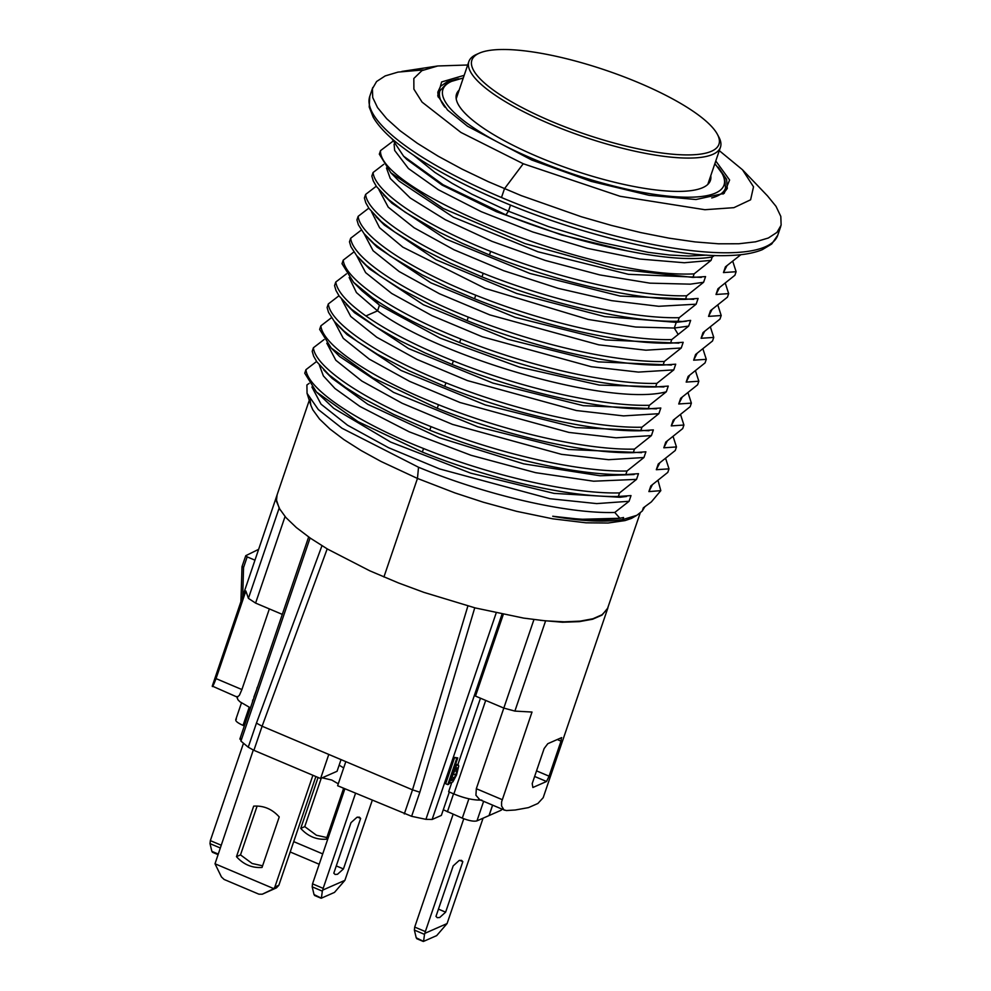 <?xml version="1.0" encoding="UTF-8"?>
<svg xmlns="http://www.w3.org/2000/svg" width="991" height="991" viewBox="0 0 991 991"><rect width="100%" height="100%" fill="white"/><g stroke="black" fill="none" stroke-linecap="round" stroke-linejoin="round"><path stroke-width="1.49" d="M459.167 90.07A134.082 34.512 18.8 0 0 456.541 94.034A134.082 34.512 18.8 0 0 538.497 157.024A134.082 34.512 18.8 0 0 710.411 180.461A134.082 34.512 18.8 0 0 710.758 175.717M476.51 54.418A132.893 34.202 18.8 0 0 476.337 54.493A132.893 34.202 18.8 0 0 468.867 61.566A132.893 34.202 18.8 0 0 566.604 130.626A132.893 34.202 18.8 0 0 712.814 154.373A132.893 34.202 18.8 0 0 720.457 147.213A132.893 34.202 18.8 0 0 718.847 137.055L717.36 134.268A130.49 33.583 -161.2 0 1 584.591 133.996A130.49 33.583 -161.2 0 1 479.223 53.204A130.49 33.583 -161.2 0 1 479.384 53.13A130.49 33.583 -161.2 0 1 606.467 70.497A130.49 33.583 -161.2 0 1 717.36 134.268M220.931 845.112L210.34 840.628L243.464 743.324M210.34 840.628L210.005 843.626L211.863 851.356L212.805 852.235M355.534 793.308L323.165 888.357L312.524 883.861L344.88 788.799M372.244 800.369L344.893 880.342L322.694 890.104L323.165 888.357M351 822.666L356.909 817.327L359.337 817.141L360.637 818.43L343.443 868.934L337.522 874.273L335.094 874.458L333.806 873.17L351 822.666M360.637 818.43L357.516 817.104M336.271 865.911L343.443 868.934M312.524 883.861L312.19 886.846L322.335 891.144L321.381 898.168L334.5 892.395L344.893 880.342M314.989 895.468L314.036 894.576L312.19 886.846M314.036 894.576L321.381 898.168M322.335 891.144L322.694 890.104M502.003 809.114L501.149 810.242L489.096 815.543L492.638 805.15M463.776 818.727L425.35 931.577L414.709 927.081L453.122 814.255M414.709 927.081L414.374 930.078L424.52 934.364L423.553 941.388L436.684 935.615L447.077 923.562L424.879 933.336L425.35 931.577M483.075 818.182L447.077 923.562M453.184 865.886L459.093 860.547L461.521 860.361L462.822 861.65L445.628 912.166L439.707 917.493L437.279 917.678L435.978 916.402L453.184 865.886M462.822 861.65L459.7 860.324M438.456 909.131L445.628 912.166M417.174 938.688L416.22 937.796L414.374 930.078M416.22 937.796L423.553 941.388M424.52 934.364L424.879 933.336M250.463 707.884L239.909 701.764L237.852 699.658L237.01 696.549L237.444 697.045L239.45 695.211L241.903 689.55L269.354 608.908M481.787 800.096L478.405 800.071C471.344 799.787 463.169 797.743 453.866 793.94L448.638 791.722L451.636 782.927M457.792 764.854L480.474 698.209M503.304 614.432L475.494 696.103L503.812 708.082L476.324 788.712L475.928 795.24L479.78 799.712M492.577 805.126L489.021 815.581L476.968 820.87C473.896 821.675 469.016 820.771 462.301 818.145L443.287 809.771M343.679 767.926L339.145 765.163M244.331 725.932L243.043 725.387C236.812 722.55 234.607 720.457 236.415 719.119M561.451 737.688L561.005 741.132L549.076 776.176L546.537 781.49L532.873 787.498L532.204 783.596L544.133 748.539L547.788 743.696L561.686 737.601M277.022 495.104L212.272 686.082L237.196 697.094M212.272 686.082C212.272 687.717 213.523 685.227 216.038 678.612L245.867 591.008L248.407 598.366L255.591 603.085L282.299 614.383M321.964 545.731L256.446 723.108L262.107 726.23L253.907 750.323L320.589 778.53L328.789 754.436L345.822 761.633L337.621 785.727L411.624 816.311L425.919 819.346L432.138 819.47L441.367 815.407L449.332 792.02M320.589 778.53L337.064 771.283L341.04 759.614M447.796 784.624L445.665 783.72L454.621 757.434L457.755 757.892L453.754 769.635L456.702 765.486L457.904 764.953L458.746 766.018L456.504 775.086L452.813 781.936L450.001 783.175L449.951 780.821L448.799 784.178L447.796 784.624L456.752 758.338L457.755 757.892M455.625 764.123L458.523 765.163M533.938 619.573L503.812 708.082L514.886 711.092L532.006 712.046L501.595 801.892L501.582 805.993L503.936 809.858L506.389 810.551L515.196 810.006L528.476 807.615L537.89 803.478L543.179 797.705L607.941 607.768M253.684 806.141C263.643 805.472 272.166 809.077 279.227 816.943L262.033 867.459C252.061 868.128 243.538 864.524 236.477 856.658L253.684 806.141M257.127 806.042L240.503 854.886L236.477 856.658M240.503 854.886L252.172 863.508L262.59 865.8M315.881 776.535L278.867 885.248L274.854 887.019L312.896 775.272M253.287 750.051L215.01 863.78L273.85 888.667L262.256 894.216L258.899 894.179L224.115 879.463L221.439 876.948L215.01 863.78M262.231 894.229L276.477 887.862L278.867 885.248M274.854 887.019L273.85 888.667M321.233 778.245L304.757 826.63L316.439 835.252L326.857 837.544M322.719 853.895L293.72 841.632M342.812 787.919L343.493 788.687L326.287 839.204C316.327 839.873 307.805 836.268 300.744 828.389L317.938 777.885L318.904 777.811M322.211 777.811L331.812 780.066L338.278 783.807M304.757 826.63L300.744 828.389M290.202 851.975L319.201 864.251M245.706 555.84L242.101 566.369L243.563 567.496L242.027 566.988A2.391 2.292 48.1 0 1 242.101 566.48M258.54 549.386L245.768 555.678L242.101 566.369A2.391 2.391 0 0 0 241.977 567.075L240.949 601.029M245.768 555.678L247.18 556.88L243.563 567.496L242.708 595.876M455.104 768.867L453.568 774.058L450.806 778.802M450.732 779.521L453.779 770.577L456.95 767.752L456.839 771.605L454.336 777.935L451.562 780.586L450.732 779.521L452.367 780.227M450.93 780.326L451.562 780.586M451.227 778.418L453.358 779.322M452.218 777.031L454.336 777.935M453.568 774.058L455.699 774.962M454.708 770.713L456.839 771.605M455.08 769.115L457.21 770.019M456.281 768.05L457.384 768.52M254.873 560.138L247.18 556.88M253.101 700.166L254.105 697.218M253.869 697.119L257.14 688.274M256.917 688.175L257.771 686.441M252.717 700.005L252.47 702M253.907 750.323L248.246 747.202L240.937 741.107L240.54 738.431M276.935 495.327L276.439 501.235L280.119 509.857M449.245 782.865L450.001 783.175M454.621 757.434L456.752 758.338M454.968 766.08L455.711 766.402M455.365 764.916L456.702 765.486M455.773 764.061L457.904 764.953M327.191 548.878L262.107 726.23L328.789 754.436M467.888 605.984L412.516 789.839L345.822 761.633M404.303 813.933L412.516 789.839L419.837 792.218L411.624 816.311M474.751 607.805L419.837 792.218M540.355 620.329L562.516 622.237L579.314 621.642L592.593 619.239L602.008 615.101L607.867 607.979M740.859 254.699L725.412 266.852L723.467 272.575L736.115 271.707L734.913 275.25L717.955 288.777L716.01 294.476L728.658 293.621L727.444 297.164L710.497 310.654L708.553 316.377L721.2 315.522L719.986 319.077L703.028 332.592L701.095 338.278L713.743 337.423L712.529 340.978L695.583 354.481L693.65 360.179L706.286 359.324L705.072 362.892L688.126 376.394L686.181 382.08L698.828 381.225L697.614 384.793L680.668 398.295L678.736 403.981L691.371 403.126L690.157 406.694L673.199 420.196L671.266 425.895L683.914 425.04L682.7 428.595L665.754 442.097L663.821 447.796L676.457 446.941L675.255 450.496L658.247 464.023L656.315 469.709L668.999 468.854L667.798 472.385L650.839 485.912L648.894 491.598L660.811 490.656L651.372 501.88L643.332 507.838L642.242 511.034L636.841 515.32L622.856 519.544L623.562 517.5L619.895 518.256L614.767 512.458L629.074 501.285L631.007 495.599L618.347 496.466L619.548 492.923L636.544 479.371L638.477 473.686L625.804 474.553L627.006 471.01L643.952 457.508L645.897 451.809L633.249 452.664L634.463 449.109L651.421 435.594L653.354 429.896L640.706 430.763L641.92 427.208L658.866 413.693L660.811 408.007L648.164 408.862L649.378 405.294L666.324 391.792L668.268 386.094L655.621 386.948L656.835 383.393L673.781 369.891L675.713 364.192L663.078 365.047L664.292 361.492L681.251 347.99L683.183 342.291L670.535 343.146L671.749 339.591L688.695 326.089L674.301 328.046L676.246 322.348L682.328 321.518L677.993 321.245L679.207 317.69L696.153 304.187L698.098 298.452L685.45 299.344L686.664 295.789L703.61 282.274L705.555 276.588L692.92 277.406L694.121 273.875L711.067 260.373L712.207 257.016L714.499 255.492M688.695 326.089L690.64 320.39L682.341 321.493M346.429 273.863L335.776 282.039L334.562 285.606L335.986 290.474L339.17 296.049L351.409 309.18L376.27 327.179L400.389 340.904L425.003 352.883L452.169 364.477C519.21 391.519 600.063 410.063 648.164 408.862M353.886 251.962L343.233 260.137L342.019 263.705L353.614 282.361L372.145 297.61C393.972 312.883 423.132 327.872 459.626 342.564C526.159 369.432 607.235 388.162 655.621 386.948M361.343 230.061L350.69 238.236L349.476 241.804L350.901 246.66L356.587 255.542L366.323 265.365L379.863 275.894L399.93 288.641L431.023 304.943L467.083 320.663C533.554 347.482 614.321 366.224 663.078 365.047M368.801 208.147L358.147 216.335L356.933 219.903L358.395 224.833L364.044 233.641L373.768 243.464L390.219 256L422.24 274.916L447.375 287.179L474.528 298.762C541.532 325.791 622.286 344.335 670.535 343.146M376.27 186.234L365.605 194.434L364.391 197.989L365.815 202.858L368.999 208.444L381.225 221.563L394.777 232.092L422.277 249.038L450.335 263.197L481.985 276.861C548.717 303.779 629.619 322.447 677.993 321.245M383.715 164.345L373.062 172.533L371.848 176.088L373.273 180.932L376.469 186.519L388.695 199.637L405.208 212.247L439.484 232.29L462.289 243.352L489.443 254.96C556.025 281.803 637.163 300.521 685.45 299.344M392.795 141.329L380.519 150.632L379.318 154.162L390.826 172.756L443.175 208.457L524.945 243.551L615.832 268.834L692.92 277.406M309.155 383.368L306.9 384.979L307.061 393.34L318.297 409.531L341.994 428.236L418.524 467.244L417.459 478.442L381.064 461.484L361.108 450.533L343.927 439.62L329.941 429.016L319.474 418.995L312.797 409.779L310.84 405.245L310.034 399.509M316.6 361.48L305.946 369.668L304.745 373.211L316.451 391.99L357.986 421.646L422.339 452.069C489.133 479.037 570.011 497.655 618.347 496.466M324.057 339.566L313.404 347.754L312.202 351.297L313.627 356.165L316.798 361.765L329.037 374.871L345.537 387.444L362.731 398.209L393.786 414.461L429.797 430.181C496.615 457.111 577.431 475.767 625.804 474.553M331.514 317.665L320.861 325.853L319.647 329.408L331.192 348.014L372.727 377.757L437.254 408.28C503.762 435.136 584.764 453.853 633.249 452.664M338.972 295.764L328.318 303.952L327.104 307.507L328.529 312.376L334.215 321.245L343.951 331.081L357.503 341.61L377.583 354.369L408.676 370.659L444.711 386.366C511.703 413.396 592.469 431.952 640.706 430.763M658.061 480.585L660.811 490.656M665.679 458.548L668.999 468.854M619.548 492.923C571.175 494.1 490.198 475.445 423.553 448.527C356.302 421.943 307.73 388.943 305.946 369.668M673.149 436.647L676.457 446.941M627.006 471.01C578.521 472.199 497.519 453.469 431.011 426.625C363.536 399.93 315.126 366.943 313.404 347.754M680.606 414.746L683.914 425.04M634.463 449.109C586.214 450.298 505.46 431.742 438.468 404.712C370.919 377.98 322.645 345.091 320.861 325.853M688.064 392.845L691.371 403.126M641.92 427.208C593.832 428.409 512.954 409.865 445.925 382.811C378.612 356.165 330.251 323.363 328.318 303.952M695.521 370.944L698.828 381.225M649.378 405.294C600.992 406.496 519.916 387.791 453.37 360.91C416.889 346.218 387.729 331.229 365.902 315.956C347.259 302.701 337.213 291.391 335.776 282.039M702.978 349.043L706.286 359.324M656.835 383.393C608.078 384.558 527.299 365.828 460.827 339.009C393.291 312.276 345.017 279.375 343.233 260.137M710.436 327.141L713.743 337.423M664.292 361.492C616.043 362.681 535.289 344.125 468.285 317.108C400.884 290.437 352.424 257.462 350.69 238.236M717.88 305.216L721.2 315.522M671.749 339.591C623.376 340.78 542.473 322.137 475.742 295.194C408.639 268.672 359.919 235.647 358.147 216.335M679.207 317.69C630.796 318.854 550.253 300.323 483.199 273.293C416.047 246.747 367.364 213.722 365.605 194.434M686.664 295.789C638.105 296.966 557.177 278.248 490.656 251.392C423.653 224.895 374.908 191.932 373.062 172.533M391.903 138.666L403.585 156.182L443.138 184.772L505.893 214.874C546.611 231.213 587.081 243.216 627.278 250.909L561.463 234.892L496.454 211.727L442.122 185.094L406.843 159.452M706.67 255.121L688.634 256.037L669.619 255.021L648.139 252.321L599.852 242.176L548.432 226.592L508.433 211.219L472.038 194.273L452.069 183.31L434.888 172.397L413.953 155.476M694.121 273.875C593.597 278.88 377.868 190.619 380.519 150.632M693.675 299.332L620.18 296.061L529.875 273.442L445.739 238.992L391.903 203.229L383.579 194.855M701.318 277.406L628.381 274.309L537.902 251.764L453.358 217.202L399.187 181.18L390.776 172.719M711.067 260.373L684.31 262.751L639.802 259.035L587.465 248.357L532.724 231.956L481.23 211.665L438.319 189.727L408.441 168.532L394.653 150.421L394.096 144.067M627.278 250.909L628.331 251.095C664.416 258.341 692.375 260.299 712.207 257.016M696.153 304.187L658.73 306.293L611.67 300.657L558.156 288.331L503.713 270.716L453.989 249.769L414.127 227.781L388.249 207.181L379.008 189.838M703.61 282.274L690.318 284.157L649.923 283.153L599.877 274.941L545.36 260.46L492.019 241.37L445.368 219.754L410.249 198.002L390.281 178.504L386.465 167.987M726.874 265.836L723.467 272.575M719.404 287.774L716.01 294.476M656.315 469.709L659.721 463.008M319.387 365.159L323.351 375.886L334.983 388.522L359.894 406.434L409.172 431.803L471.047 455.29L535.648 472.682L593.584 481.205L636.544 479.371M648.894 491.598L652.289 484.896M614.767 512.458C567.298 513.957 485.788 495.029 418.524 467.244M311.892 386.986L321.059 404.192L347.531 425.213L388.522 447.684L439.657 468.954L549.856 498.708L596.731 503.601L629.074 501.285M732.795 261.413L736.115 271.707M725.338 283.327L728.658 293.621M634.129 474.54L600.162 475.779L523.682 463.862L439.273 437.712L367.76 404.278L332.121 378.351L323.735 369.916M626.609 496.466L620.069 497.271L554.019 493.382L470.7 473.165L390.689 442.085L333.732 408.329L316.439 391.978M644.807 506.81L642.242 511.034M622.856 519.544C604.745 522.381 581.37 521.291 552.743 516.274L580.565 519.309L619.895 518.256C602.763 520.721 580.392 520.04 552.78 516.224M676.234 322.348L604.696 316.612L516.67 293.472L435.953 259.729L384.384 225.093L376.01 216.682M678.835 343.146L605.6 339.95L515.196 317.368L430.874 282.856L376.939 247.019L368.578 238.608M671.403 365.047L598.18 361.864L507.739 339.269L423.368 304.745L369.445 268.883L361.083 260.472M663.92 386.948L599.369 385.09L519.482 367.153L440.029 338.104L379.503 305.154L361.988 290.797L353.626 282.385M678.017 334.19L674.301 328.046L635.702 327.03L588.258 319.449L485.132 288.381L402.829 247.143L379.578 227.744L371.551 211.801M704.49 331.576L701.095 338.278M681.251 347.99L645.921 350.195L598.787 344.831L489.789 314.89L439.447 293.745L399.138 271.534L373.099 250.735L364.093 233.69M697.032 353.477L693.65 360.179M673.781 369.891L638.439 372.096L591.317 366.732L482.32 336.791L431.977 315.646L391.668 293.435L365.642 272.649L356.636 255.604M689.575 375.391L686.181 382.08M666.324 391.792C609.775 406.991 440.041 357.417 377.559 310.852L365.902 315.956M656.488 408.849L583.265 405.666L492.837 383.071L408.478 348.559L354.543 312.71L346.181 304.287M649.006 430.751L575.771 427.567L485.367 404.972L401.058 370.473L347.11 334.636L338.749 326.225M641.573 452.652L568.351 449.48L477.91 426.873L393.551 392.349L339.616 356.5L331.254 348.089M349.179 277.505L356.438 292.58L377.559 310.852L379.491 305.154L372.145 297.622M678.736 403.981L682.118 397.292M341.722 299.406L350.74 316.451L376.766 337.25L417.075 359.46L467.418 380.594L576.403 410.534L623.537 415.898L658.866 413.693M671.266 425.895L674.66 419.193M334.264 321.307L343.282 338.352L369.309 359.151L409.617 381.362L459.96 402.495L568.97 432.435L616.092 437.799L651.421 435.594M663.821 447.796L667.203 441.094M326.807 343.208L335.825 360.253L361.851 381.052L402.16 403.263L452.503 424.396L561.488 454.336L608.623 459.7L643.952 457.508M711.959 309.638L708.553 316.377M423.38 69.915L397.986 72.108L385.177 75.923L376.592 81.51L372.405 88.769L372.727 97.527L377.534 107.598L386.725 118.747L400.104 130.75L417.372 143.311L438.158 156.194L461.979 169.077L488.34 181.7L521.13 195.574L581.246 216.719L611.484 225.428L640.966 232.625L669.036 238.162L695.075 241.915L718.5 243.798L738.815 243.761L755.551 241.816L768.359 238.001L776.944 232.402L781.131 225.155L780.809 216.397L776.003 206.326L767.505 195.896L742.42 169.696M467.702 64.997L437.749 65.976L421.906 70.634L413.829 78.475L413.891 89.153L422.067 102.11L460.926 132.435L523.236 163.738L620.044 196.28L704.886 209.72L733.91 207.664L750.608 199.798L753.519 186.804L742.47 169.746L719.293 150.644M464.184 75.328L441.627 81.943L437.749 95.854L447.56 110.038L467.579 126.278L531.721 160.009L591.082 181.365L648.994 195.289L695.992 199.525L724.173 193.369L729.611 180.003L715.775 160.976M723.034 194.075L727.283 188.463L726.626 179.334L718.252 167.231M458.399 78.772L447.077 81.869L440.549 86.304L437.824 92.138L438.233 97.118M309.279 400.327L277.084 494.881L276.514 500.17L279.251 508.346L285.928 517.562L296.383 527.584L310.369 538.175L327.55 549.088L369.767 570.804L398.555 582.981L423.9 592.37L475.333 607.954L523.62 618.099L545.1 620.8L564.102 621.815L580.181 621.134L592.928 618.756L602.045 614.742L607.297 609.205L640.31 512.681M636.841 515.32L631.502 518.392L625.061 520.585L608.04 523.025L586.028 522.814L552.705 518.813L516.695 511.356L483.261 502.202L454.993 492.936L417.459 478.442L383.913 576.997M463.169 78.301A148.452 38.203 18.8 0 0 521.018 153.593A148.452 38.203 18.8 0 0 715.106 193.233A148.452 38.203 18.8 0 0 714.759 163.949M711.711 197.952A150.843 38.822 18.8 0 0 716.481 196.329A150.843 38.822 18.8 0 0 716.852 196.168A150.843 38.822 18.8 0 0 725.536 188.055L724.607 176.906L714.883 163.602M463.293 77.955L447.474 82.563L439.93 90.825A150.843 38.822 18.8 0 0 444.835 107.102M219.99 847.85L210.005 843.626M217.933 853.92L211.863 851.356M501.595 808.941L501.149 810.242M237.444 697.045L237.109 698.011M485.701 700.426L453.866 793.94M478.727 799.118L478.405 800.071M453.544 793.803L447.399 811.84M249.199 707.301L243.043 725.387M468.892 798.783L462.301 818.145M483.62 801.335L476.968 820.87M216.038 678.612L241.903 689.55M502.028 614.172L432.138 819.47M276.477 887.862L272.649 889.546M264.857 893.077L262.256 894.216M248.246 747.202L256.446 723.108M278.979 508.569L248.407 598.366M285.049 516.559L255.591 603.085M310.084 537.977L240.937 741.107M534.632 776.461L546.537 781.49M561.005 741.132L558.144 739.918M549.076 776.176L536.54 770.874M496.194 612.933L425.919 819.346M545.459 621.283L514.886 711.092M476.324 788.712L502.177 799.65M422.339 452.069L423.553 448.527M429.797 430.181L431.011 426.625M437.254 408.28L438.468 404.712M444.711 386.366L445.925 382.811M452.169 364.477L453.382 360.91M459.626 342.564L460.827 339.009M467.083 320.663L468.285 317.108M474.528 298.762L475.742 295.194M481.985 276.861L483.199 273.293M489.443 254.96L490.656 251.392M510.526 205.075L508.433 211.219L505.893 214.874M686.404 321.208L676.68 322.286M369.804 96.226A215.493 55.459 18.8 0 0 369.792 96.276L369.792 96.276A215.493 55.459 18.8 0 0 501.483 197.519A215.493 55.459 18.8 0 0 777.786 235.164L771.704 244.009L762.314 249.67C753.569 253.275 741.9 255.244 727.283 255.579C673.855 257.363 579.091 234.483 501.223 201.223C456.591 182.208 421.968 162.896 397.354 143.261C385.97 134.07 377.918 125.386 373.198 117.198L369.209 106.991L369.792 96.276L372.765 87.518M501.483 197.519L504.469 188.748L523.236 163.738M439.93 90.825L438.047 96.35M725.536 188.055L723.653 193.579M479.223 53.204L476.337 54.493M468.867 61.566L456.194 98.778M720.457 147.213L707.797 184.425M212.359 852.235L217.735 854.502M314.531 895.455L321.096 898.23M416.715 938.675L423.268 941.45M241.445 702.941L235.722 719.763M308.647 536.986L239.847 739.075M479.743 799.687L504.592 810.204M403.585 156.182L406.855 159.477M780.759 226.406L777.786 235.164M401.9 71.426L437.749 65.976M310.84 405.245L307.061 393.34"/></g></svg>
